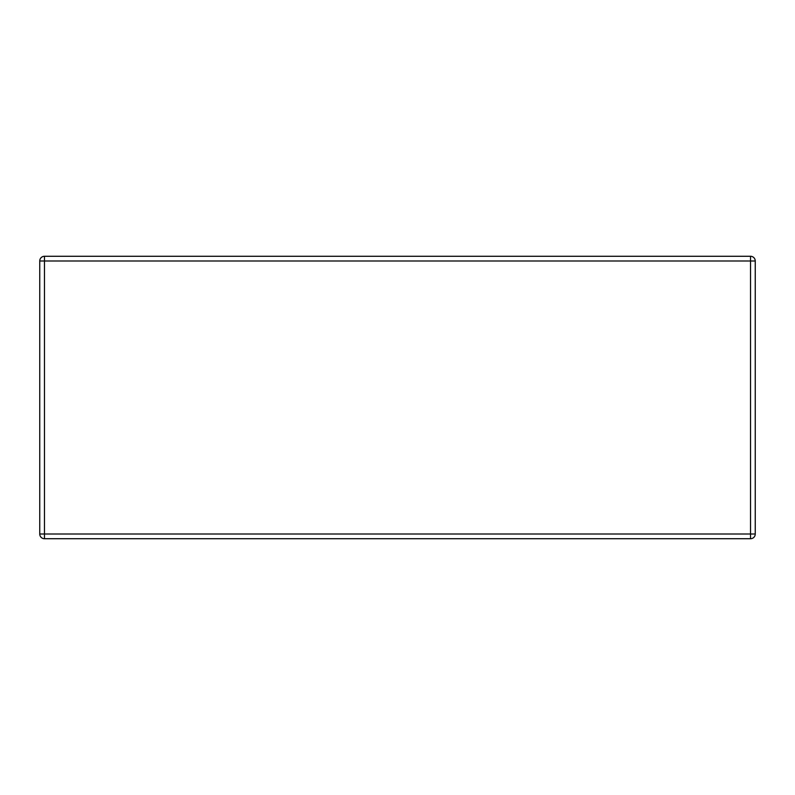<?xml version="1.0" encoding="UTF-8"?>
<svg xmlns="http://www.w3.org/2000/svg" width="795" height="795" viewBox="0 0 795 795"><rect width="100%" height="100%" fill="white"/><g stroke="black" fill="none" stroke-linecap="round" stroke-linejoin="round"><path stroke-width="1.19" d="M755.25 260.989L755.25 534.011A4.71 4.71 0 0 1 750.54 538.722L44.46 538.722A4.71 4.71 0 0 1 39.75 534.011L39.75 260.989L44.46 260.989L44.46 534.011L750.54 534.011L750.54 260.989L44.46 260.989L44.46 256.278L750.54 256.278A4.71 4.71 0 0 1 755.25 260.989L750.54 260.989L750.54 256.278M44.46 256.278A4.71 4.71 0 0 0 39.75 260.989A4.71 4.71 0 0 1 44.46 256.278M39.75 534.011A4.71 4.71 0 0 0 44.46 538.722L44.46 534.011L39.75 534.011M755.25 534.011L750.54 534.011L750.54 538.722"/></g></svg>
